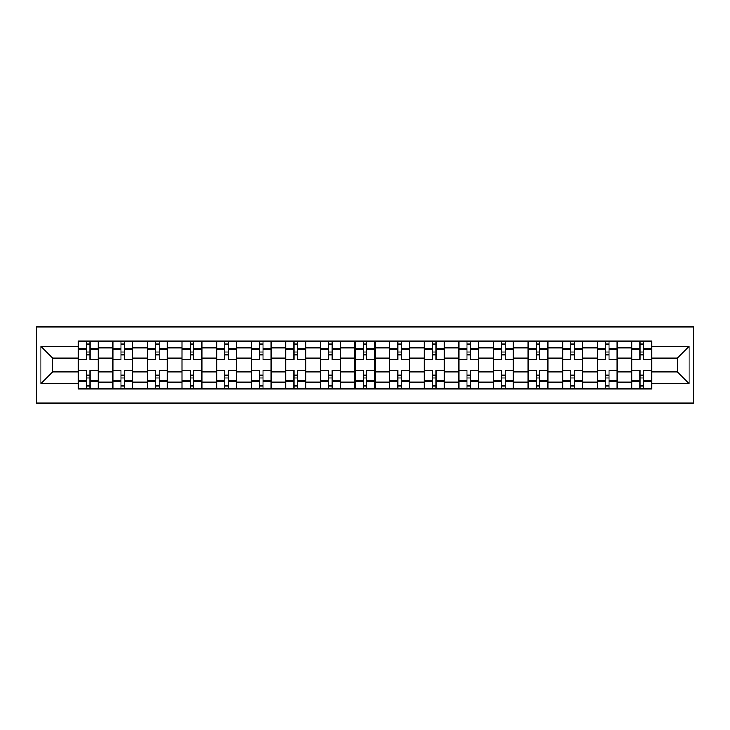 <?xml version="1.0" encoding="UTF-8"?>
<svg xmlns="http://www.w3.org/2000/svg" width="730" height="730" viewBox="0 0 730 730"><rect width="100%" height="100%" fill="white"/><g stroke="black" fill="none" stroke-linecap="round" stroke-linejoin="round"><path stroke-width="1.09" d="M36.5 403.042L693.5 403.042L693.5 326.958L36.5 326.958L36.5 403.042M112.803 388.844L112.803 347.918L98.167 347.918L98.167 388.844M98.167 347.918L98.167 341.156M112.803 347.918L112.803 341.156M132.769 341.156L132.769 388.844M147.405 388.844L147.405 341.156M167.371 341.156L167.371 388.844M182.007 388.844L182.007 341.156M201.973 341.156L201.973 388.844M216.609 388.844L216.609 341.156M236.575 341.156L236.575 388.844M251.211 388.844L251.211 341.156M271.177 341.156L271.177 388.844M285.813 388.844L285.813 341.156M305.779 341.156L305.779 388.844M320.415 388.844L320.415 341.156M340.381 341.156L340.381 388.844M355.017 388.844L355.017 341.156M374.983 341.156L374.983 388.844M389.619 388.844L389.619 341.156M409.585 341.156L409.585 388.844M424.221 388.844L424.221 341.156M444.187 341.156L444.187 388.844M458.823 388.844L458.823 341.156M478.789 341.156L478.789 388.844M493.425 388.844L493.425 341.156M513.391 341.156L513.391 388.844M528.027 388.844L528.027 341.156M547.993 341.156L547.993 388.844M562.629 388.844L562.629 341.156M582.595 341.156L582.595 388.844M597.231 388.844L597.231 341.156M617.197 341.156L617.197 388.844M631.833 388.844L631.833 341.156M631.833 371.88L617.197 371.88M597.231 371.88L582.595 371.88M562.629 371.88L547.993 371.88M528.027 371.88L513.391 371.88M493.425 371.88L478.789 371.88M458.823 371.88L444.187 371.88M424.221 371.88L409.585 371.88M389.619 371.88L374.983 371.88M355.017 371.88L340.381 371.88M320.415 371.88L305.779 371.88M285.813 371.88L271.177 371.88M251.211 371.88L236.575 371.88M216.609 371.88L201.973 371.88M182.007 371.88L167.371 371.88M147.405 371.88L132.769 371.88M112.803 371.88L98.167 371.88M631.833 358.12L617.197 358.12M597.231 358.12L582.595 358.12M562.629 358.12L547.993 358.12M528.027 358.12L513.391 358.12M493.425 358.12L478.789 358.12M458.823 358.12L444.187 358.12M424.221 358.12L409.585 358.12M389.619 358.12L374.983 358.12M355.017 358.12L340.381 358.12M320.415 358.12L305.779 358.12M285.813 358.12L271.177 358.12M251.211 358.12L236.575 358.12M216.609 358.12L201.973 358.12M182.007 358.12L167.371 358.12M147.405 358.12L132.769 358.12M112.803 358.12L98.167 358.12M52.688 371.88L78.201 371.88L78.201 358.12L52.688 358.12L52.688 371.88L40.935 383.633L40.935 346.367L78.201 346.367L78.201 358.12M651.799 358.12L651.799 371.88L677.312 371.88L677.312 358.12L651.799 358.12L651.799 341.156L78.201 341.156L78.201 346.367M651.799 346.367L689.065 346.367L689.065 383.633L651.799 383.633L651.799 371.88M78.201 371.88L78.201 388.844L651.799 388.844L651.799 383.633M78.201 383.633L40.935 383.633M89.954 385.513L86.405 385.513M86.405 344.487L89.954 344.487M124.556 385.513L121.007 385.513M121.007 344.487L124.556 344.487M159.158 385.513L155.609 385.513M155.609 344.487L159.158 344.487M193.76 385.513L190.211 385.513M190.211 344.487L193.76 344.487M228.362 385.513L224.813 385.513M224.813 344.487L228.362 344.487M262.964 385.513L259.415 385.513M259.415 344.487L262.964 344.487M297.566 385.513L294.017 385.513M294.017 344.487L297.566 344.487M332.168 385.513L328.628 385.513M328.628 344.487L332.168 344.487M366.77 385.513L363.23 385.513M363.23 344.487L366.77 344.487M401.372 385.513L397.832 385.513M397.832 344.487L401.372 344.487M435.983 385.513L432.434 385.513M432.434 344.487L435.983 344.487M470.585 385.513L467.036 385.513M467.036 344.487L470.585 344.487M505.187 385.513L501.638 385.513M501.638 344.487L505.187 344.487M539.789 385.513L536.24 385.513M536.24 344.487L539.789 344.487M574.391 385.513L570.842 385.513M570.842 344.487L574.391 344.487M608.993 385.513L605.444 385.513M605.444 344.487L608.993 344.487M643.595 385.513L640.046 385.513M640.046 344.487L643.595 344.487M40.935 346.367L52.688 358.12M677.312 371.88L689.065 383.633M677.312 358.12L689.065 346.367M98.048 388.844L98.048 359.79L89.954 359.79L89.954 341.156M86.405 341.156L86.405 359.79L78.311 359.79L78.311 341.156M98.048 359.79L98.048 341.156M78.311 388.844L78.311 370.21L86.405 370.21L86.405 388.844M89.954 388.844L89.954 370.21L98.048 370.21M86.405 354.908L89.954 354.908M78.311 370.21L78.311 359.79M89.954 375.092L86.405 375.092M89.954 385.96L86.405 385.96M86.405 377.976L89.954 377.976M89.954 352.024L86.405 352.024M86.405 344.04L89.954 344.04M132.65 388.844L132.65 359.79L124.556 359.79L124.556 341.156M121.007 341.156L121.007 359.79L112.913 359.79L112.913 341.156M132.65 359.79L132.65 341.156M112.913 388.844L112.913 370.21L121.007 370.21L121.007 388.844M124.556 388.844L124.556 370.21L132.65 370.21M121.007 354.908L124.556 354.908M112.913 370.21L112.913 359.79M124.556 375.092L121.007 375.092M124.556 385.96L121.007 385.96M121.007 377.976L124.556 377.976M124.556 352.024L121.007 352.024M121.007 344.04L124.556 344.04M167.261 388.844L167.261 359.79L159.158 359.79L159.158 341.156M155.609 341.156L155.609 359.79L147.515 359.79L147.515 341.156M167.261 359.79L167.261 341.156M147.515 388.844L147.515 370.21L155.609 370.21L155.609 388.844M159.158 388.844L159.158 370.21L167.261 370.21M155.609 354.908L159.158 354.908M147.515 370.21L147.515 359.79M159.158 375.092L155.609 375.092M159.158 385.96L155.609 385.96M155.609 377.976L159.158 377.976M159.158 352.024L155.609 352.024M155.609 344.04L159.158 344.04M201.863 388.844L201.863 359.79L193.76 359.79L193.76 341.156M190.211 341.156L190.211 359.79L182.117 359.79L182.117 341.156M201.863 359.79L201.863 341.156M182.117 388.844L182.117 370.21L190.211 370.21L190.211 388.844M193.76 388.844L193.76 370.21L201.863 370.21M190.211 354.908L193.76 354.908M182.117 370.21L182.117 359.79M193.76 375.092L190.211 375.092M193.76 385.96L190.211 385.96M190.211 377.976L193.76 377.976M193.76 352.024L190.211 352.024M190.211 344.04L193.76 344.04M236.465 388.844L236.465 359.79L228.362 359.79L228.362 341.156M224.813 341.156L224.813 359.79L216.719 359.79L216.719 341.156M236.465 359.79L236.465 341.156M216.719 388.844L216.719 370.21L224.813 370.21L224.813 388.844M228.362 388.844L228.362 370.21L236.465 370.21M224.813 354.908L228.362 354.908M216.719 370.21L216.719 359.79M228.362 375.092L224.813 375.092M228.362 385.96L224.813 385.96M224.813 377.976L228.362 377.976M228.362 352.024L224.813 352.024M224.813 344.04L228.362 344.04M271.067 388.844L271.067 359.79L262.964 359.79L262.964 341.156M259.415 341.156L259.415 359.79L251.321 359.79L251.321 341.156M271.067 359.79L271.067 341.156M251.321 388.844L251.321 370.21L259.415 370.21L259.415 388.844M262.964 388.844L262.964 370.21L271.067 370.21M259.415 354.908L262.964 354.908M251.321 370.21L251.321 359.79M262.964 375.092L259.415 375.092M262.964 385.96L259.415 385.96M259.415 377.976L262.964 377.976M262.964 352.024L259.415 352.024M259.415 344.04L262.964 344.04M305.669 388.844L305.669 359.79L297.566 359.79L297.566 341.156M294.017 341.156L294.017 359.79L285.923 359.79L285.923 341.156M305.669 359.79L305.669 341.156M285.923 388.844L285.923 370.21L294.017 370.21L294.017 388.844M297.566 388.844L297.566 370.21L305.669 370.21M294.017 354.908L297.566 354.908M285.923 370.21L285.923 359.79M297.566 375.092L294.017 375.092M297.566 385.96L294.017 385.96M294.017 377.976L297.566 377.976M297.566 352.024L294.017 352.024M294.017 344.04L297.566 344.04M340.271 388.844L340.271 359.79L332.168 359.79L332.168 341.156M328.628 341.156L328.628 359.79L320.525 359.79L320.525 341.156M340.271 359.79L340.271 341.156M320.525 388.844L320.525 370.21L328.628 370.21L328.628 388.844M332.168 388.844L332.168 370.21L340.271 370.21M328.628 354.908L332.168 354.908M320.525 370.21L320.525 359.79M332.168 375.092L328.628 375.092M332.168 385.96L328.628 385.96M328.628 377.976L332.168 377.976M332.168 352.024L328.628 352.024M328.628 344.04L332.168 344.04M374.873 388.844L374.873 359.79L366.77 359.79L366.77 341.156M363.23 341.156L363.23 359.79L355.127 359.79L355.127 341.156M374.873 359.79L374.873 341.156M355.127 388.844L355.127 370.21L363.23 370.21L363.23 388.844M366.77 388.844L366.77 370.21L374.873 370.21M363.23 354.908L366.77 354.908M355.127 370.21L355.127 359.79M366.77 375.092L363.23 375.092M366.77 385.96L363.23 385.96M363.23 377.976L366.77 377.976M366.77 352.024L363.23 352.024M363.23 344.04L366.77 344.04M409.475 388.844L409.475 359.79L401.372 359.79L401.372 341.156M397.832 341.156L397.832 359.79L389.729 359.79L389.729 341.156M409.475 359.79L409.475 341.156M389.729 388.844L389.729 370.21L397.832 370.21L397.832 388.844M401.372 388.844L401.372 370.21L409.475 370.21M397.832 354.908L401.372 354.908M389.729 370.21L389.729 359.79M401.372 375.092L397.832 375.092M401.372 385.96L397.832 385.96M397.832 377.976L401.372 377.976M401.372 352.024L397.832 352.024M397.832 344.04L401.372 344.04M444.077 388.844L444.077 359.79L435.983 359.79L435.983 341.156M432.434 341.156L432.434 359.79L424.331 359.79L424.331 341.156M444.077 359.79L444.077 341.156M424.331 388.844L424.331 370.21L432.434 370.21L432.434 388.844M435.983 388.844L435.983 370.21L444.077 370.21M432.434 354.908L435.983 354.908M424.331 370.21L424.331 359.79M435.983 375.092L432.434 375.092M435.983 385.96L432.434 385.96M432.434 377.976L435.983 377.976M435.983 352.024L432.434 352.024M432.434 344.04L435.983 344.04M478.679 388.844L478.679 359.79L470.585 359.79L470.585 341.156M467.036 341.156L467.036 359.79L458.933 359.79L458.933 341.156M478.679 359.79L478.679 341.156M458.933 388.844L458.933 370.21L467.036 370.21L467.036 388.844M470.585 388.844L470.585 370.21L478.679 370.21M467.036 354.908L470.585 354.908M458.933 370.21L458.933 359.79M470.585 375.092L467.036 375.092M470.585 385.96L467.036 385.96M467.036 377.976L470.585 377.976M470.585 352.024L467.036 352.024M467.036 344.04L470.585 344.04M513.281 388.844L513.281 359.79L505.187 359.79L505.187 341.156M501.638 341.156L501.638 359.79L493.535 359.79L493.535 341.156M513.281 359.79L513.281 341.156M493.535 388.844L493.535 370.21L501.638 370.21L501.638 388.844M505.187 388.844L505.187 370.21L513.281 370.21M501.638 354.908L505.187 354.908M493.535 370.21L493.535 359.79M505.187 375.092L501.638 375.092M505.187 385.96L501.638 385.96M501.638 377.976L505.187 377.976M505.187 352.024L501.638 352.024M501.638 344.04L505.187 344.04M547.883 388.844L547.883 359.79L539.789 359.79L539.789 341.156M536.24 341.156L536.24 359.79L528.137 359.79L528.137 341.156M547.883 359.79L547.883 341.156M528.137 388.844L528.137 370.21L536.24 370.21L536.24 388.844M539.789 388.844L539.789 370.21L547.883 370.21M536.24 354.908L539.789 354.908M528.137 370.21L528.137 359.79M539.789 375.092L536.24 375.092M539.789 385.96L536.24 385.96M536.24 377.976L539.789 377.976M539.789 352.024L536.24 352.024M536.24 344.04L539.789 344.04M582.485 388.844L582.485 359.79L574.391 359.79L574.391 341.156M570.842 341.156L570.842 359.79L562.739 359.79L562.739 341.156M582.485 359.79L582.485 341.156M562.739 388.844L562.739 370.21L570.842 370.21L570.842 388.844M574.391 388.844L574.391 370.21L582.485 370.21M570.842 354.908L574.391 354.908M562.739 370.21L562.739 359.79M574.391 375.092L570.842 375.092M574.391 385.96L570.842 385.96M570.842 377.976L574.391 377.976M574.391 352.024L570.842 352.024M570.842 344.04L574.391 344.04M617.087 388.844L617.087 359.79L608.993 359.79L608.993 341.156M605.444 341.156L605.444 359.79L597.35 359.79L597.35 341.156M617.087 359.79L617.087 341.156M597.35 388.844L597.35 370.21L605.444 370.21L605.444 388.844M608.993 388.844L608.993 370.21L617.087 370.21M605.444 354.908L608.993 354.908M597.35 370.21L597.35 359.79M608.993 375.092L605.444 375.092M608.993 385.96L605.444 385.96M605.444 377.976L608.993 377.976M608.993 352.024L605.444 352.024M605.444 344.04L608.993 344.04M651.689 388.844L651.689 359.79L643.595 359.79L643.595 341.156M640.046 341.156L640.046 359.79L631.952 359.79L631.952 341.156M651.689 359.79L651.689 341.156M631.952 388.844L631.952 370.21L640.046 370.21L640.046 388.844M643.595 388.844L643.595 370.21L651.689 370.21M640.046 354.908L643.595 354.908M631.952 370.21L631.952 359.79M643.595 375.092L640.046 375.092M643.595 385.96L640.046 385.96M640.046 377.976L643.595 377.976M643.595 352.024L640.046 352.024M640.046 344.04L643.595 344.04M597.231 347.918L582.595 347.918M562.629 347.918L547.993 347.918M528.027 347.918L513.391 347.918M493.425 347.918L478.789 347.918M458.823 347.918L444.187 347.918M424.221 347.918L409.585 347.918M389.619 347.918L374.983 347.918M355.017 347.918L340.381 347.918M320.415 347.918L305.779 347.918M285.813 347.918L271.177 347.918M251.211 347.918L236.575 347.918M216.609 347.918L201.973 347.918M182.007 347.918L167.371 347.918M147.405 347.918L132.769 347.918M631.833 347.918L617.197 347.918M597.231 382.082L582.595 382.082M562.629 382.082L547.993 382.082M528.027 382.082L513.391 382.082M493.425 382.082L478.789 382.082M458.823 382.082L444.187 382.082M424.221 382.082L409.585 382.082M389.619 382.082L374.983 382.082M355.017 382.082L340.381 382.082M320.415 382.082L305.779 382.082M285.813 382.082L271.177 382.082M251.211 382.082L236.575 382.082M216.609 382.082L201.973 382.082M182.007 382.082L167.371 382.082M147.405 382.082L132.769 382.082M112.803 382.082L98.167 382.082M631.833 382.082L617.197 382.082M98.048 348.803L89.954 348.803M86.405 348.803L78.311 348.803M86.405 349.104L78.311 349.104M86.405 380.896L78.311 380.896M86.405 381.197L78.311 381.197M98.048 381.197L89.954 381.197M98.048 349.104L89.954 349.104M98.048 380.896L89.954 380.896M132.65 348.803L124.556 348.803M121.007 348.803L112.913 348.803M121.007 349.104L112.913 349.104M121.007 380.896L112.913 380.896M121.007 381.197L112.913 381.197M132.65 381.197L124.556 381.197M132.65 349.104L124.556 349.104M132.65 380.896L124.556 380.896M167.261 348.803L159.158 348.803M155.609 348.803L147.515 348.803M155.609 349.104L147.515 349.104M155.609 380.896L147.515 380.896M155.609 381.197L147.515 381.197M167.261 381.197L159.158 381.197M167.261 349.104L159.158 349.104M167.261 380.896L159.158 380.896M201.863 348.803L193.76 348.803M190.211 348.803L182.117 348.803M190.211 349.104L182.117 349.104M190.211 380.896L182.117 380.896M190.211 381.197L182.117 381.197M201.863 381.197L193.76 381.197M201.863 349.104L193.76 349.104M201.863 380.896L193.76 380.896M236.465 348.803L228.362 348.803M224.813 348.803L216.719 348.803M224.813 349.104L216.719 349.104M224.813 380.896L216.719 380.896M224.813 381.197L216.719 381.197M236.465 381.197L228.362 381.197M236.465 349.104L228.362 349.104M236.465 380.896L228.362 380.896M271.067 348.803L262.964 348.803M259.415 348.803L251.321 348.803M259.415 349.104L251.321 349.104M259.415 380.896L251.321 380.896M259.415 381.197L251.321 381.197M271.067 381.197L262.964 381.197M271.067 349.104L262.964 349.104M271.067 380.896L262.964 380.896M305.669 348.803L297.566 348.803M294.017 348.803L285.923 348.803M294.017 349.104L285.923 349.104M294.017 380.896L285.923 380.896M294.017 381.197L285.923 381.197M305.669 381.197L297.566 381.197M305.669 349.104L297.566 349.104M305.669 380.896L297.566 380.896M340.271 348.803L332.168 348.803M328.628 348.803L320.525 348.803M328.628 349.104L320.525 349.104M328.628 380.896L320.525 380.896M328.628 381.197L320.525 381.197M340.271 381.197L332.168 381.197M340.271 349.104L332.168 349.104M340.271 380.896L332.168 380.896M374.873 348.803L366.77 348.803M363.23 348.803L355.127 348.803M363.23 349.104L355.127 349.104M363.23 380.896L355.127 380.896M363.23 381.197L355.127 381.197M374.873 381.197L366.77 381.197M374.873 349.104L366.77 349.104M374.873 380.896L366.77 380.896M409.475 348.803L401.372 348.803M397.832 348.803L389.729 348.803M397.832 349.104L389.729 349.104M397.832 380.896L389.729 380.896M397.832 381.197L389.729 381.197M409.475 381.197L401.372 381.197M409.475 349.104L401.372 349.104M409.475 380.896L401.372 380.896M444.077 348.803L435.983 348.803M432.434 348.803L424.331 348.803M432.434 349.104L424.331 349.104M432.434 380.896L424.331 380.896M432.434 381.197L424.331 381.197M444.077 381.197L435.983 381.197M444.077 349.104L435.983 349.104M444.077 380.896L435.983 380.896M478.679 348.803L470.585 348.803M467.036 348.803L458.933 348.803M467.036 349.104L458.933 349.104M467.036 380.896L458.933 380.896M467.036 381.197L458.933 381.197M478.679 381.197L470.585 381.197M478.679 349.104L470.585 349.104M478.679 380.896L470.585 380.896M513.281 348.803L505.187 348.803M501.638 348.803L493.535 348.803M501.638 349.104L493.535 349.104M501.638 380.896L493.535 380.896M501.638 381.197L493.535 381.197M513.281 381.197L505.187 381.197M513.281 349.104L505.187 349.104M513.281 380.896L505.187 380.896M547.883 348.803L539.789 348.803M536.24 348.803L528.137 348.803M536.24 349.104L528.137 349.104M536.24 380.896L528.137 380.896M536.24 381.197L528.137 381.197M547.883 381.197L539.789 381.197M547.883 349.104L539.789 349.104M547.883 380.896L539.789 380.896M582.485 348.803L574.391 348.803M570.842 348.803L562.739 348.803M570.842 349.104L562.739 349.104M570.842 380.896L562.739 380.896M570.842 381.197L562.739 381.197M582.485 381.197L574.391 381.197M582.485 349.104L574.391 349.104M582.485 380.896L574.391 380.896M617.087 348.803L608.993 348.803M605.444 348.803L597.35 348.803M605.444 349.104L597.35 349.104M605.444 380.896L597.35 380.896M605.444 381.197L597.35 381.197M617.087 381.197L608.993 381.197M617.087 349.104L608.993 349.104M617.087 380.896L608.993 380.896M651.689 348.803L643.595 348.803M640.046 348.803L631.952 348.803M640.046 349.104L631.952 349.104M640.046 380.896L631.952 380.896M640.046 381.197L631.952 381.197M651.689 381.197L643.595 381.197M651.689 349.104L643.595 349.104M651.689 380.896L643.595 380.896"/></g></svg>
